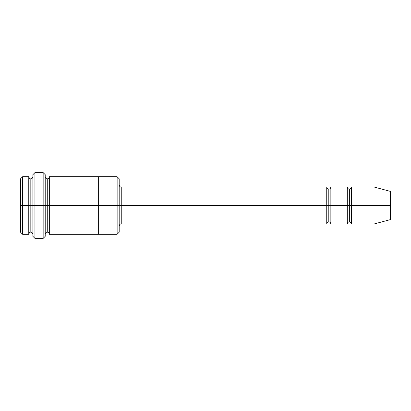 <?xml version="1.0" encoding="UTF-8"?>
<svg xmlns="http://www.w3.org/2000/svg" width="411" height="411" viewBox="0 0 411 411"><rect width="100%" height="100%" fill="white"/><g stroke="black" fill="none" stroke-linecap="round" stroke-linejoin="round"><path stroke-width="0.62" d="M121.245 205.5L121.245 223.995L121.245 205.5L119.19 205.5L119.19 178.785L119.19 232.215L119.19 205.5L117.135 205.5L117.135 176.73L117.135 205.5L121.245 205.5L121.245 187.005L121.245 205.5L328.8 205.5L328.8 189.06L328.8 221.94L328.8 205.5L326.745 205.5L326.745 187.005L326.745 223.995L326.745 187.005L326.745 223.995L326.745 205.5L121.245 205.5L121.245 223.995L121.245 205.5M32.88 205.5L32.88 174.675L32.88 205.5L34.935 205.5L34.935 172.62L34.935 205.5L34.935 172.62L34.935 205.5L43.155 205.5L43.155 172.62L43.155 205.5L45.21 205.5L45.21 174.675L45.21 205.5L47.265 205.5L47.265 178.785L47.265 232.215L47.265 205.5L45.21 205.5L45.21 174.675L45.21 236.325L45.21 205.5L43.155 205.5L43.155 172.62L43.155 238.38L43.155 205.5L34.935 205.5L34.935 238.38L34.935 205.5L30.825 205.5L30.825 178.785L30.825 232.215L30.825 205.5L28.77 205.5L28.77 176.73L28.77 205.5L30.825 205.5L30.825 232.215L30.825 178.785L30.825 205.5L32.88 205.5L32.88 236.325L32.88 205.5M20.55 205.5L20.55 178.785L20.55 205.5L22.605 205.5L22.605 176.73L22.605 205.5L22.605 176.73L22.605 205.5L28.77 205.5L28.77 176.73L28.77 234.27L28.77 205.5L28.77 234.27L28.77 205.5L22.605 205.5L22.605 234.27L22.605 205.5L20.55 205.5L20.55 232.215L20.55 205.5M374.01 205.5L374.01 187.005L374.01 205.5L374.01 187.005L374.01 205.5L390.45 205.5L390.45 191.408L390.45 219.592L390.45 205.5L374.01 205.5L374.01 223.995L374.01 205.5L374.01 223.995L374.01 205.5L351.405 205.5L351.405 187.005L351.405 205.5L374.01 205.5M347.295 205.5L349.35 205.5L349.35 189.06L349.35 221.94L349.35 205.5L347.295 205.5L347.295 187.005L347.295 223.995L347.295 187.005L347.295 223.995L347.295 205.5L330.855 205.5L330.855 223.995L330.855 205.5L328.8 205.5L328.8 221.94L328.8 189.06L328.8 205.5L330.855 205.5L330.855 187.005L330.855 205.5L347.295 205.5M349.35 205.5L349.35 221.94L349.35 189.06L349.35 205.5L351.405 205.5L351.405 223.995L351.405 205.5L349.35 205.5M47.265 205.5L47.265 232.215L47.265 178.785L47.265 205.5L49.32 205.5L49.32 234.27L49.32 205.5L47.265 205.5M117.135 205.5L117.135 176.73L117.135 234.27L117.135 205.5L98.64 205.5L98.64 176.73L98.64 205.5L117.135 205.5L117.135 234.27L117.135 205.5M98.64 205.5L98.64 176.73L98.64 234.27L98.64 205.5L49.32 205.5L49.32 176.73L49.32 205.5L98.64 205.5L98.64 176.73L98.64 205.5M330.855 205.5L330.855 223.995L330.855 205.5M49.32 205.5L49.32 234.27L49.32 205.5M351.405 205.5L351.405 187.005L351.405 205.5M22.605 205.5L22.605 234.27L22.605 205.5M43.155 205.5L43.155 238.38L43.155 205.5M34.935 205.5L34.935 238.38L34.935 205.5M390.45 219.592L374.01 223.995L351.405 223.995C351.035 222.515 350.347 221.827 349.35 221.94C348.543 221.652 347.86 222.336 347.295 223.995L330.855 223.995C330.485 222.515 329.797 221.827 328.8 221.94C327.993 221.652 327.31 222.336 326.745 223.995L121.245 223.995C120.438 223.707 119.755 224.391 119.19 226.05M32.88 174.675L34.935 172.62L43.155 172.62L45.21 174.675M119.19 178.785L117.135 176.73L49.32 176.73C48.95 178.21 48.262 178.898 47.265 178.785C46.458 179.073 45.775 178.389 45.21 176.73M20.55 178.785L22.605 176.73L28.77 176.73C29.335 178.389 30.018 179.073 30.825 178.785C31.822 178.898 32.51 178.215 32.88 176.73M32.88 234.27C32.51 232.785 31.822 232.102 30.825 232.215C30.018 231.927 29.335 232.611 28.77 234.27L22.605 234.27L20.55 232.215M390.45 191.408L374.01 187.005L351.405 187.005C351.035 188.485 350.347 189.173 349.35 189.06C348.543 189.348 347.86 188.664 347.295 187.005L330.855 187.005C330.485 188.485 329.797 189.173 328.8 189.06C327.993 189.348 327.31 188.664 326.745 187.005L121.245 187.005C120.438 187.293 119.755 186.609 119.19 184.95M119.19 232.215L117.135 234.27L49.32 234.27C48.95 232.79 48.262 232.102 47.265 232.215C46.458 231.927 45.775 232.611 45.21 234.27M45.21 236.325L43.155 238.38L34.935 238.38L32.88 236.325"/></g></svg>
